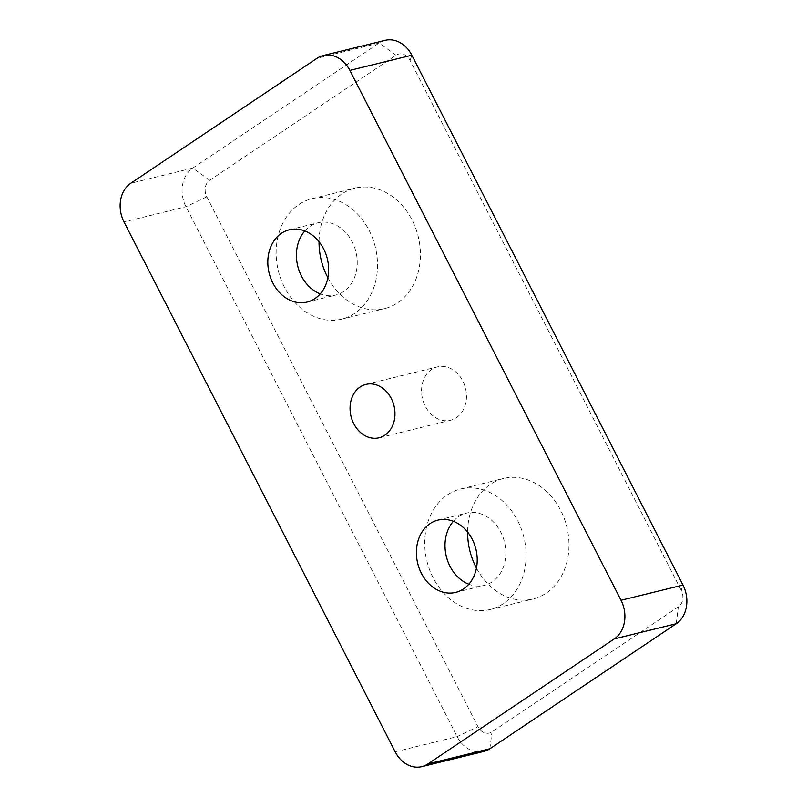 <?xml version="1.0" encoding="UTF-8"?>
<svg xmlns="http://www.w3.org/2000/svg" width="807" height="807" viewBox="0 0 807 807"><rect width="100%" height="100%" fill="white"/><g stroke="black" fill="none" stroke-linecap="round" stroke-linejoin="round"><path stroke-width="0.61" stroke-dasharray="4.04 3.03" d="M681.229 590.31L410.077 60.444A12.408 9.987 -103.8 0 0 396.035 55.239L209.709 180.254A12.408 9.987 -103.8 0 0 206.804 196.827L477.956 726.693A12.408 9.987 -103.8 0 0 491.998 731.899L678.334 606.884A12.408 9.987 -103.8 0 0 681.229 590.31L682.984 585.075M483.776 751.458A28.951 23.302 76.2 0 1 457.125 736.609L185.983 206.733A28.951 23.302 76.2 0 1 192.742 168.078L379.078 43.064A28.951 23.302 76.2 0 1 385.191 40.35M476.443 568.088A62.028 49.923 -103.8 0 0 533.074 598.986A62.028 49.923 -103.8 0 0 546.157 593.175A62.028 49.923 -103.8 0 0 564.194 518.376A62.028 49.923 -103.8 0 0 503.538 478.49A62.028 49.923 -103.8 0 0 467.616 532.075M327.874 277.749A62.028 49.923 -103.8 0 0 384.495 308.647A62.028 49.923 -103.8 0 0 397.589 302.837A62.028 49.923 -103.8 0 0 415.615 228.038A62.028 49.923 -103.8 0 0 354.959 188.152A62.028 49.923 -103.8 0 0 319.047 241.737M456.358 417.693A27.488 22.122 -103.8 0 0 464.348 384.546A27.488 22.122 -103.8 0 0 437.475 366.872A27.488 22.122 -103.8 0 0 422.525 398.84A27.488 22.122 -103.8 0 0 450.558 420.265A27.488 22.122 -103.8 0 0 456.358 417.693M354.687 313.358A62.028 49.923 76.2 0 1 341.593 319.158A62.028 49.923 76.2 0 1 278.334 270.799A62.028 49.923 76.2 0 1 312.067 198.673A62.028 49.923 76.2 0 1 372.723 238.559A62.028 49.923 76.2 0 1 354.687 313.358M304.814 230.943A37.213 29.96 76.2 0 1 310.12 226.253A37.213 29.96 76.2 0 1 317.968 222.772A37.213 29.96 76.2 0 1 355.927 251.784A37.213 29.96 76.2 0 1 335.692 295.059A37.213 29.96 76.2 0 1 320.248 293.899M503.265 603.697A62.028 49.923 76.2 0 1 490.172 609.497A62.028 49.923 76.2 0 1 426.913 561.137A62.028 49.923 76.2 0 1 460.636 489.012A62.028 49.923 76.2 0 1 521.292 528.898A62.028 49.923 76.2 0 1 503.265 603.697M453.383 521.282A37.213 29.96 76.2 0 1 458.689 516.591A37.213 29.96 76.2 0 1 466.547 513.111A37.213 29.96 76.2 0 1 504.496 542.122A37.213 29.96 76.2 0 1 484.261 585.398A37.213 29.96 76.2 0 1 468.817 584.238M410.077 60.444L411.842 55.209M676.226 623.74L678.334 606.884M396.035 55.239L379.078 43.064L317.111 58.245M489.889 748.755L491.998 731.899M209.709 180.254L192.742 168.078L130.774 183.26M395.158 751.791L457.125 736.609L477.956 726.693M206.804 196.827L185.983 206.733L124.016 221.925M379.058 437.787L450.558 420.265M365.975 384.394L437.475 366.872M341.593 319.158L384.495 308.647M312.067 198.673L354.959 188.152M307.094 302.07L335.692 295.059M289.37 229.783L317.968 222.772M490.172 609.497L533.074 598.986M460.636 489.012L503.538 478.49M455.662 592.409L484.261 585.398M437.939 520.122L466.547 513.111"/><path stroke-width="1.21" d="M411.842 55.209L682.984 585.075A28.951 23.302 76.2 0 1 676.226 623.74L489.889 748.755A28.951 23.302 76.2 0 1 483.776 751.458L421.809 766.65A28.951 23.302 76.2 0 1 395.158 751.791L124.016 221.925A28.951 23.302 76.2 0 1 130.774 183.26L317.111 58.245A28.951 23.302 76.2 0 1 323.224 55.542A28.951 23.302 76.2 0 1 349.875 70.391L411.842 55.209A28.951 23.302 76.2 0 0 385.191 40.35L323.224 55.542M489.889 748.755L427.922 763.936A28.951 23.302 76.2 0 1 421.809 766.65M427.922 763.936L614.258 638.922L676.226 623.74M682.984 585.075L621.017 600.267A28.951 23.302 76.2 0 1 614.258 638.922M621.017 600.267L349.875 70.391M467.616 532.075A62.028 49.923 -103.8 0 0 476.443 568.088M319.047 241.737A62.028 49.923 -103.8 0 0 327.874 277.749M360.174 386.967A27.488 22.122 76.2 0 1 365.975 384.394A27.488 22.122 76.2 0 1 392.848 402.078A27.488 22.122 76.2 0 1 384.858 435.215A27.488 22.122 76.2 0 1 379.058 437.787A27.488 22.122 76.2 0 1 352.185 420.114A27.488 22.122 76.2 0 1 360.174 386.967M320.248 293.899A37.213 29.96 76.2 0 1 297.733 266.048A37.213 29.96 76.2 0 1 304.814 230.943M281.512 233.263A37.213 29.96 76.2 0 1 289.37 229.783A37.213 29.96 76.2 0 1 327.319 258.795A37.213 29.96 76.2 0 1 307.094 302.07A37.213 29.96 76.2 0 1 270.698 278.143A37.213 29.96 76.2 0 1 281.512 233.263M468.817 584.238A37.213 29.96 76.2 0 1 446.311 556.386A37.213 29.96 76.2 0 1 453.383 521.282M430.091 523.602A37.213 29.96 76.2 0 1 437.939 520.122A37.213 29.96 76.2 0 1 475.898 549.133A37.213 29.96 76.2 0 1 455.662 592.409A37.213 29.96 76.2 0 1 419.267 568.481A37.213 29.96 76.2 0 1 430.091 523.602"/></g></svg>
